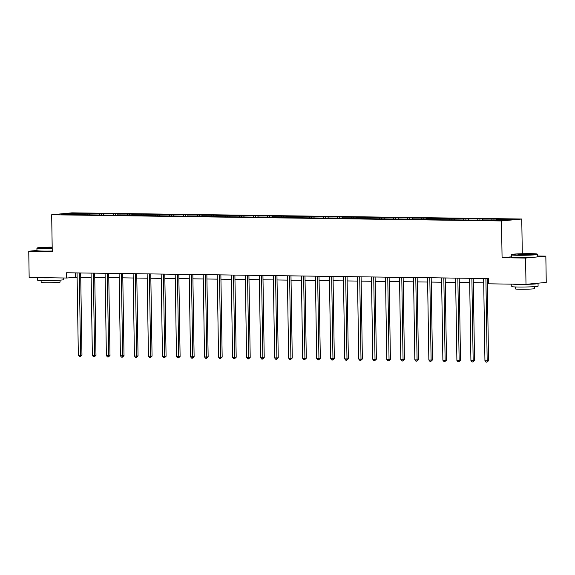 <?xml version="1.0" encoding="UTF-8"?>
<svg xmlns="http://www.w3.org/2000/svg" width="575" height="575" viewBox="0 0 575 575"><rect width="100%" height="100%" fill="white"/><g stroke="black" fill="none" stroke-linecap="round" stroke-linejoin="round"><path stroke-width="0.86" d="M521.755 219.018L71.933 212.843L51.671 214.763L501.501 220.944L521.755 219.018L522.301 253.733M511.319 256.853L502.076 257.729L525.579 258.053L545.84 256.134L537.618 256.019M545.84 256.134L546.25 282.411L525.996 284.33L525.579 258.053M36.958 250.448L28.75 251.232L29.16 277.509L66.686 278.027L77.115 277.222M85.05 214.59L85.495 213.656L87.328 213.483L87.35 214.626M69.898 214.382L69.589 213.44L85.495 213.656M89.542 214.655L89.987 213.72L91.82 213.548L87.328 213.483M89.987 213.72L101.351 213.677L101.365 214.813M103.558 214.849L104.01 213.914L105.843 213.735L101.351 213.677M104.01 213.914L115.374 213.871L115.388 215.007M117.58 215.036L118.033 214.101L119.866 213.929L115.374 213.871M118.033 214.101L129.389 214.058L129.411 215.201M131.603 215.23L132.049 214.295L133.889 214.123L129.389 214.058M132.049 214.295L143.412 214.252L143.427 215.395M145.619 215.424L146.072 214.489L147.904 214.317L143.412 214.252M146.072 214.489L157.435 214.446L157.449 215.582M159.642 215.618L160.094 214.683L161.927 214.511L157.435 214.446M160.094 214.683L171.451 214.64L171.472 215.776M173.664 215.805L174.11 214.877L175.95 214.698L171.451 214.64M174.11 214.877L185.473 214.834L185.495 215.97M187.687 215.999L188.133 215.064L189.966 214.892L185.473 214.834M188.133 215.064L199.496 215.021L199.511 216.164M201.703 216.193L202.156 215.258L203.988 215.086L199.496 215.021M202.156 215.258L213.512 215.215L213.533 216.358M215.726 216.387L216.171 215.452L218.011 215.28L213.512 215.215M216.171 215.452L227.535 215.409L227.556 216.545M229.748 216.581L230.194 215.647L232.027 215.467L227.535 215.409M230.194 215.647L241.557 215.603L241.572 216.739M243.764 216.768L244.217 215.841L246.05 215.661L241.557 215.603M244.217 215.841L255.573 215.79L255.595 216.933M257.787 216.962L258.24 216.028L260.072 215.855L255.573 215.79M258.24 216.028L269.596 215.984L269.618 217.127M271.81 217.156L272.255 216.222L274.088 216.049L269.596 215.984M272.255 216.222L283.619 216.178L283.633 217.321M285.825 217.35L286.278 216.416L288.111 216.243L283.619 216.178M286.278 216.416L297.642 216.373L297.656 217.508M299.848 217.544L300.301 216.61L302.134 216.43L297.642 216.373M300.301 216.61L311.657 216.567L311.679 217.702M313.871 217.731L314.317 216.797L316.149 216.624L311.657 216.567M314.317 216.797L325.68 216.753L325.694 217.896M327.887 217.925L328.339 216.991L330.172 216.818L325.68 216.753M328.339 216.991L339.703 216.947L339.717 218.09M341.909 218.119L342.362 217.185L344.195 217.012L339.703 216.947M342.362 217.185L353.718 217.142L353.74 218.284M355.932 218.313L356.378 217.379L358.211 217.206L353.718 217.142M356.378 217.379L367.741 217.336L367.756 218.471M369.948 218.507L370.401 217.573L372.233 217.393L367.741 217.336M370.401 217.573L381.764 217.53L381.778 218.665M383.971 218.694L384.423 217.76L386.256 217.587L381.764 217.53M384.423 217.76L395.78 217.717L395.801 218.859M397.993 218.888L398.439 217.954L400.279 217.781L395.78 217.717M398.439 217.954L409.802 217.911L409.817 219.053M412.016 219.082L412.462 218.148L414.295 217.975L409.802 217.911M412.462 218.148L423.825 218.105L423.84 219.24M426.032 219.276L426.485 218.342L428.317 218.169L423.825 218.105M426.485 218.342L437.841 218.299L437.863 219.434M440.055 219.463L440.5 218.536L442.34 218.356L437.841 218.299M440.5 218.536L451.864 218.493L451.885 219.628M454.077 219.657L454.523 218.723L456.356 218.55L451.864 218.493M454.523 218.723L465.887 218.68L465.901 219.822M468.093 219.851L468.546 218.917L470.379 218.744L465.887 218.68M468.546 218.917L479.902 218.874L479.924 220.017M482.116 220.045L482.562 219.111L484.402 218.938L479.902 218.874M482.562 219.111L493.925 219.068L493.947 220.203M496.139 220.239L496.584 219.305L498.417 219.132L493.925 219.068M496.584 219.305L512.49 219.521L503.844 220.34L486.105 220.297L285.322 217.544L75.009 214.655L60.936 214.259L69.589 213.44M525.996 284.33L488.47 283.82L488.391 278.559L66.607 272.766L66.686 278.027M99.065 214.784L99.518 213.85M113.088 214.978L113.534 214.044M127.111 215.165L127.557 214.238M141.127 215.359L141.579 214.425M155.149 215.553L155.595 214.619M169.172 215.747L169.618 214.813M183.188 215.941L183.641 215.007M197.211 216.128L197.663 215.201M211.233 216.322L211.679 215.388M225.249 216.516L225.702 215.582M239.272 216.71L239.725 215.776M253.295 216.904L253.74 215.97M267.31 217.091L267.763 216.157M281.333 217.285L281.786 216.351M295.356 217.479L295.802 216.545M309.379 217.673L309.824 216.739M323.394 217.868L323.847 216.933M337.417 218.054L337.863 217.12M351.44 218.248L351.886 217.314M365.456 218.443L365.908 217.508M379.478 218.637L379.924 217.702M393.501 218.831L393.947 217.896M407.517 219.018L407.97 218.083M421.54 219.212L421.993 218.277M435.562 219.406L436.008 218.471M449.578 219.6L450.031 218.665M463.601 219.787L464.054 218.859M477.624 219.981L478.069 219.046M491.639 220.175L492.092 219.24M28.75 251.232L52.253 251.555L51.671 214.763M502.076 257.729L501.501 220.944M80.737 277.272L91.138 277.416M94.753 277.466L105.16 277.61M108.776 277.66L119.183 277.804M122.798 277.854L133.199 277.998M136.821 278.041L147.222 278.185M150.837 278.235L161.244 278.379M164.86 278.429L175.26 278.573M178.882 278.623L189.283 278.767M192.898 278.817L203.306 278.954M206.921 279.004L217.321 279.148M220.944 279.198L231.344 279.342M234.959 279.393L245.367 279.536M248.982 279.587L259.382 279.73M263.005 279.781L273.405 279.917M277.021 279.967L287.428 280.111M291.043 280.162L301.444 280.305M305.066 280.356L315.467 280.499M319.082 280.55L329.489 280.693M333.105 280.744L343.505 280.88M347.127 280.931L357.528 281.074M361.15 281.125L371.551 281.268M375.166 281.319L385.573 281.463M389.189 281.513L399.589 281.657M403.212 281.7L413.612 281.843M417.227 281.894L427.635 282.037M431.25 282.088L441.65 282.232M445.273 282.282L455.673 282.426M459.288 282.476L469.696 282.62M473.311 282.663L483.712 282.807M487.334 282.857L488.455 282.871M75.296 272.888L75.361 277.2M485.897 278.53A1.049 0.898 -95.4 0 0 485.897 278.645L487.183 360.841L484.941 360.812L483.647 278.609A1.049 0.898 -95.4 0 0 483.64 278.494M487.262 278.544L488.556 360.712L487.183 360.841L486.946 362.157L486.048 362.149L484.941 360.812M488.556 360.712L486.946 362.157M517.752 254.941A12.844 0.618 -0.9 0 0 530.991 254.739A12.844 0.618 -0.9 0 0 537.258 254.078A12.844 0.618 -0.9 0 0 531.113 253.676A12.844 0.618 -0.9 0 0 511.606 254.481A12.844 0.618 -0.9 0 0 517.752 254.941M537.258 254.078L537.575 254.387A13.153 0.632 179.1 0 1 537.596 254.416A13.153 0.632 179.1 0 1 530.883 255.077A13.153 0.632 179.1 0 1 517.593 255.278A13.153 0.632 179.1 0 1 511.283 254.833A13.153 0.632 179.1 0 1 511.297 254.804L511.606 254.481M521.094 254.624L518.025 254.423L521.151 254.092L530.847 254.222L521.094 254.624M529.769 254.402L519.103 254.567M536.913 283.295A13.153 0.632 179.1 0 1 538.049 283.533L538.092 286.163A13.153 0.632 179.1 0 1 531.386 286.824A13.153 0.632 179.1 0 1 518.097 287.018A13.153 0.632 179.1 0 1 511.786 286.58L511.743 284.136M538.049 283.533A13.153 0.632 179.1 0 1 531.343 284.194A13.153 0.632 179.1 0 1 518.053 284.395A13.153 0.632 179.1 0 1 512.483 284.143M534.412 286.659L534.448 288.636A9.473 0.46 179.1 0 1 529.618 289.11A9.473 0.46 179.1 0 1 520.044 289.254A9.473 0.46 179.1 0 1 515.502 288.938L515.473 286.961M537.596 254.416L537.632 256.73A13.153 0.632 179.1 0 1 530.919 257.392A13.153 0.632 179.1 0 1 517.629 257.586A13.153 0.632 179.1 0 1 511.319 257.147L511.283 254.833M52.181 247.149A12.844 0.618 -0.9 0 0 37.246 247.969A12.844 0.618 -0.9 0 0 43.391 248.429A12.844 0.618 -0.9 0 0 52.203 248.371M52.21 248.702A13.153 0.632 179.1 0 1 43.233 248.759A13.153 0.632 179.1 0 1 36.922 248.314A13.153 0.632 179.1 0 1 36.937 248.285L37.246 247.969M52.196 248.055L43.657 247.911L52.188 247.473M52.196 247.803L44.735 248.055M63.703 277.984L63.732 279.651A13.153 0.632 179.1 0 1 57.026 280.305A13.153 0.632 179.1 0 1 43.729 280.507A13.153 0.632 179.1 0 1 37.418 280.061L37.382 277.624M52.361 277.826A13.153 0.632 179.1 0 1 43.693 277.876A13.153 0.632 179.1 0 1 38.123 277.632M60.052 280.147L60.087 282.124A9.473 0.46 179.1 0 1 55.257 282.598A9.473 0.46 179.1 0 1 45.684 282.742A9.473 0.46 179.1 0 1 41.141 282.418L41.113 280.442M52.246 251.016A13.153 0.632 179.1 0 1 43.269 251.074A13.153 0.632 179.1 0 1 36.958 250.628L36.922 248.314M471.881 278.336A1.049 0.898 -95.4 0 0 471.874 278.451L473.168 360.647L470.918 360.618L469.624 278.422A1.049 0.898 -95.4 0 0 469.617 278.3M473.247 278.35L474.533 360.518L473.168 360.647L472.923 361.97L472.025 361.955L470.918 360.618M474.533 360.518L472.923 361.97M457.858 278.142A1.049 0.898 -95.4 0 0 457.851 278.257L459.145 360.453L456.895 360.424L455.608 278.228A1.049 0.898 -95.4 0 0 455.601 278.113M459.224 278.163L460.51 360.324L459.145 360.453L458.9 361.776L458.002 361.761L456.895 360.424M460.51 360.324L458.9 361.776M443.835 277.948A1.049 0.898 -95.4 0 0 443.835 278.063L445.122 360.266L442.879 360.23L441.586 278.034A1.049 0.898 -95.4 0 0 441.578 277.919M445.201 277.969L446.495 360.137L445.122 360.266L444.885 361.582L443.986 361.567L442.879 360.23M446.495 360.137L444.885 361.582M429.82 277.754A1.049 0.898 -95.4 0 0 429.812 277.869L431.106 360.072L428.857 360.043L427.563 277.84A1.049 0.898 -95.4 0 0 427.556 277.725M431.185 277.775L432.472 359.943L431.106 360.072L430.862 361.387L429.963 361.38L428.857 360.043M432.472 359.943L430.862 361.387M415.797 277.567A1.049 0.898 -95.4 0 0 415.79 277.682L417.083 359.878L414.834 359.849L413.547 277.646A1.049 0.898 -95.4 0 0 413.54 277.531M417.162 277.581L418.449 359.749L417.083 359.878L416.839 361.193L415.941 361.186L414.834 359.849M418.449 359.749L416.839 361.193M401.774 277.373A1.049 0.898 -95.4 0 0 401.774 277.488L403.061 359.684L400.818 359.655L399.524 277.459A1.049 0.898 -95.4 0 0 399.517 277.344M403.14 277.387L404.433 359.555L403.061 359.684L402.823 361.007L401.925 360.992L400.818 359.655M404.433 359.555L402.823 361.007M387.751 277.179A1.049 0.898 -95.4 0 0 387.751 277.294L389.045 359.49L386.795 359.461L385.502 277.265A1.049 0.898 -95.4 0 0 385.494 277.15M389.117 277.2L390.411 359.361L389.045 359.49L388.801 360.812L387.902 360.798L386.795 359.461M390.411 359.361L388.801 360.812M373.736 276.985A1.049 0.898 -95.4 0 0 373.728 277.1L375.022 359.303L372.772 359.267L371.486 277.071A1.049 0.898 -95.4 0 0 371.479 276.956M375.101 277.006L376.388 359.174L375.022 359.303L374.778 360.618L373.879 360.604L372.772 359.267M376.388 359.174L374.778 360.618M359.713 276.791A1.049 0.898 -95.4 0 0 359.713 276.906L360.999 359.109L358.757 359.08L357.463 276.877A1.049 0.898 -95.4 0 0 357.456 276.762M361.078 276.812L362.372 358.98L360.999 359.109L360.762 360.424L359.864 360.417L358.757 359.08M362.372 358.98L360.762 360.424M345.69 276.604A1.049 0.898 -95.4 0 0 345.69 276.719L346.984 358.915L344.734 358.886L343.44 276.683A1.049 0.898 -95.4 0 0 343.433 276.568M347.056 276.618L348.349 358.786L346.984 358.915L346.739 360.238L345.841 360.223L344.734 358.886M348.349 358.786L346.739 360.238M331.674 276.41A1.049 0.898 -95.4 0 0 331.667 276.525L332.961 358.721L330.711 358.692L329.425 276.496A1.049 0.898 -95.4 0 0 329.418 276.381M333.04 276.424L334.327 358.592L332.961 358.721L332.717 360.043L331.818 360.029L330.711 358.692M334.327 358.592L332.717 360.043M317.652 276.216A1.049 0.898 -95.4 0 0 317.652 276.331L318.938 358.534L316.696 358.498L315.402 276.302A1.049 0.898 -95.4 0 0 315.395 276.187M319.017 276.237L320.311 358.397L318.938 358.534L318.701 359.849L317.795 359.835L316.696 358.498M320.311 358.397L318.701 359.849M303.629 276.022A1.049 0.898 -95.4 0 0 303.629 276.137L304.923 358.34L302.673 358.304L301.379 276.108A1.049 0.898 -95.4 0 0 301.372 275.993M304.994 276.043L306.288 358.211L304.923 358.34L304.678 359.655L303.78 359.641L302.673 358.304M306.288 358.211L304.678 359.655M289.613 275.835A1.049 0.898 -95.4 0 0 289.606 275.95L290.9 358.146L288.65 358.117L287.363 275.914A1.049 0.898 -95.4 0 0 287.356 275.799M290.979 275.849L292.265 358.017L290.9 358.146L290.655 359.461L289.757 359.454L288.65 358.117M292.265 358.017L290.655 359.461M275.59 275.641A1.049 0.898 -95.4 0 0 275.583 275.756L276.877 357.952L274.634 357.923L273.341 275.72A1.049 0.898 -95.4 0 0 273.333 275.605M276.956 275.655L278.25 357.822L276.877 357.952L276.632 359.274L275.734 359.26L274.634 357.923M278.25 357.822L276.632 359.274M261.567 275.447A1.049 0.898 -95.4 0 0 261.567 275.562L262.854 357.758L260.612 357.729L259.318 275.533A1.049 0.898 -95.4 0 0 259.311 275.418M262.933 275.468L264.227 357.628L262.854 357.758L262.617 359.08L261.718 359.066L260.612 357.729M264.227 357.628L262.617 359.08M247.552 275.252A1.049 0.898 -95.4 0 0 247.545 275.368L248.838 357.571L246.589 357.535L245.302 275.339A1.049 0.898 -95.4 0 0 245.288 275.224M248.917 275.274L250.204 357.442L248.838 357.571L248.594 358.886L247.696 358.872L246.589 357.535M250.204 357.442L248.594 358.886M233.529 275.058A1.049 0.898 -95.4 0 0 233.522 275.173L234.816 357.377L232.566 357.348L231.279 275.145A1.049 0.898 -95.4 0 0 231.272 275.03M234.895 275.08L236.188 357.248L234.816 357.377L234.571 358.692L233.673 358.678L232.566 357.348M236.188 357.248L234.571 358.692M219.506 274.872A1.049 0.898 -95.4 0 0 219.506 274.987L220.793 357.183L218.55 357.154L217.257 274.951A1.049 0.898 -95.4 0 0 217.249 274.836M220.872 274.886L222.166 357.053L220.793 357.183L220.556 358.498L219.657 358.491L218.55 357.154M222.166 357.053L220.556 358.498M205.491 274.678A1.049 0.898 -95.4 0 0 205.483 274.793L206.777 356.989L204.528 356.96L203.234 274.764A1.049 0.898 -95.4 0 0 203.227 274.642M206.856 274.692L208.143 356.859L206.777 356.989L206.533 358.311L205.634 358.297L204.528 356.96M208.143 356.859L206.533 358.311M191.468 274.483A1.049 0.898 -95.4 0 0 191.461 274.598L192.754 356.795L190.505 356.766L189.218 274.57A1.049 0.898 -95.4 0 0 189.211 274.455M192.833 274.505L194.12 356.665L192.754 356.795L192.51 358.117L191.612 358.103L190.505 356.766M194.12 356.665L192.51 358.117M177.445 274.289A1.049 0.898 -95.4 0 0 177.445 274.404L178.732 356.608L176.489 356.572L175.195 274.376A1.049 0.898 -95.4 0 0 175.188 274.261M178.811 274.311L180.104 356.478L178.732 356.608L178.494 357.923L177.596 357.909L176.489 356.572M180.104 356.478L178.494 357.923M163.422 274.095A1.049 0.898 -95.4 0 0 163.422 274.21L164.716 356.414L162.466 356.385L161.173 274.182A1.049 0.898 -95.4 0 0 161.165 274.067M164.788 274.117L166.082 356.284L164.716 356.414L164.472 357.729L163.573 357.722L162.466 356.385M166.082 356.284L164.472 357.729M149.407 273.908A1.049 0.898 -95.4 0 0 149.399 274.023L150.693 356.22L148.443 356.191L147.157 273.988A1.049 0.898 -95.4 0 0 147.15 273.873M150.772 273.923L152.059 356.09L150.693 356.22L150.449 357.535L149.55 357.528L148.443 356.191M152.059 356.09L150.449 357.535M135.384 273.714A1.049 0.898 -95.4 0 0 135.384 273.829L136.67 356.026L134.428 355.997L133.134 273.801A1.049 0.898 -95.4 0 0 133.127 273.686M136.749 273.729L138.043 355.896L136.67 356.026L136.433 357.348L135.535 357.334L134.428 355.997M138.043 355.896L136.433 357.348M121.361 273.52A1.049 0.898 -95.4 0 0 121.361 273.635L122.655 355.832L120.405 355.803L119.111 273.607A1.049 0.898 -95.4 0 0 119.104 273.492M122.727 273.542L124.02 355.702L122.655 355.832L122.41 357.154L121.512 357.14L120.405 355.803M124.02 355.702L122.41 357.154M107.345 273.326A1.049 0.898 -95.4 0 0 107.338 273.441L108.632 355.645L106.382 355.609L105.096 273.412A1.049 0.898 -95.4 0 0 105.088 273.298M108.711 273.348L109.997 355.515L108.632 355.645L108.388 356.96L107.489 356.946L106.382 355.609M109.997 355.515L108.388 356.96M93.323 273.132A1.049 0.898 -95.4 0 0 93.323 273.247L94.609 355.451L92.367 355.422L91.073 273.218A1.049 0.898 -95.4 0 0 91.066 273.103M94.688 273.154L95.982 355.321L94.609 355.451L94.372 356.766L93.473 356.759L92.367 355.422M95.982 355.321L94.372 356.766M79.3 272.945A1.049 0.898 -95.4 0 0 79.3 273.06L80.593 355.257L78.344 355.228L77.05 273.024A1.049 0.898 -95.4 0 0 77.043 272.909M80.665 272.96L81.959 355.127L80.593 355.257L80.349 356.579L79.451 356.565L78.344 355.228M81.959 355.127L80.349 356.579M485.897 278.645L486.953 278.544M471.874 278.451L472.938 278.35M457.851 278.257L458.915 278.156M443.835 278.063L444.892 277.962M429.812 277.869L430.876 277.768M415.79 277.682L416.853 277.581M401.774 277.488L402.831 277.387M387.751 277.294L388.808 277.193M373.728 277.1L374.792 276.999M359.713 276.906L360.769 276.805M345.69 276.719L346.747 276.618M331.667 276.525L332.731 276.424M317.652 276.331L318.708 276.23M303.629 276.137L304.685 276.036M289.606 275.95L290.67 275.849M275.583 275.756L276.647 275.655M261.567 275.562L262.624 275.461M247.545 275.368L248.608 275.267M233.522 275.173L234.586 275.073M219.506 274.987L220.563 274.886M205.483 274.793L206.547 274.692M191.461 274.598L192.524 274.498M177.445 274.404L178.502 274.304M163.422 274.21L164.479 274.11M149.399 274.023L150.463 273.923M135.384 273.829L136.44 273.729M121.361 273.635L122.417 273.535M107.338 273.441L108.402 273.341M93.323 273.247L94.379 273.147M79.3 273.06L80.356 272.96"/></g></svg>
